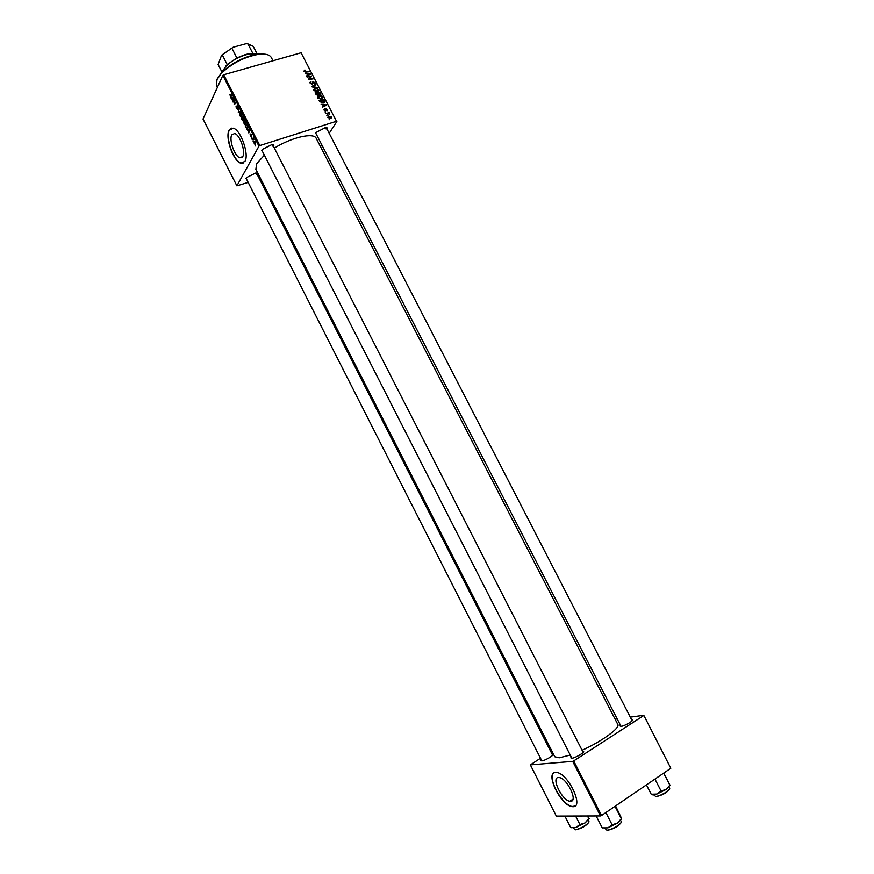 <?xml version="1.0" encoding="UTF-8"?>
<svg xmlns="http://www.w3.org/2000/svg" width="874" height="874" viewBox="0 0 874 874"><rect width="100%" height="100%" fill="white"/><g stroke="black" fill="none" stroke-linecap="round" stroke-linejoin="round"><path stroke-width="1.31" d="M570.558 801.294C578.37 801.753 567.237 778.308 559.294 777.554L558.464 777.499C550.86 777.368 561.938 800.442 569.859 801.24L570.558 801.294M572.994 806.702C584.302 807.478 568.253 773.588 556.804 772.496L555.569 772.419C544.688 772.343 560.616 805.467 572.033 806.626L572.994 806.702M554.029 772.878C546.687 776.953 562.157 805.522 572.273 806.462L575.037 806.057M231.763 134.88L234.669 133.514C239.858 134.651 245.867 151.781 242.775 156.522L239.935 157.79C234.8 156.675 228.791 139.862 231.763 134.88M244.939 161.395C249.44 154.643 240.776 129.844 233.292 128.205L229.086 130.193C224.837 137.458 233.489 161.57 240.874 163.187L244.939 161.395M231.37 128.107L229.349 130.117C225.088 137.382 233.751 161.482 241.137 163.099L243.059 163.187M552.128 754.186L552.947 754.251C554.761 754.907 544.852 760.773 541.716 760.893L540.875 760.522L541.312 759.812M582.597 751.247L583.461 751.323C585.427 752.044 575.212 758.108 571.793 758.25L570.831 757.824L571.268 757.07M583.166 752.448L582.412 752.35M631.596 719.663L632.448 719.739C634.295 720.405 624.637 726.065 621.13 726.36L620.037 725.988L620.474 725.267M316.585 134.891L315.733 133.066L316.257 132.378L325.292 127.637C327.204 127.462 327.826 128.03 327.138 129.341M326.111 129.002L326.155 127.593M246.85 179.935L245.922 178.383L246.512 177.586L255.59 173.063L257.295 174.713M256.399 174.199L256.377 173.03M262.692 152.065L261.719 150.306L262.408 149.388L271.552 144.756C273.584 144.581 274.25 145.171 273.584 146.515L273.562 146.548M272.59 146.067L272.524 144.713M570.241 755.049L559.218 757.802L554.772 756.753L255.842 169.305L256.705 163.657L264.309 155.233M325.194 112.189L325.631 111.61L325.194 112.189M326.832 115.379L327.28 114.8L326.832 115.379M317.863 98.117L317.688 97.222L318.977 95.976L321.261 95.998L322.79 98.063L321.457 99.308L317.863 98.117L318.289 97.364L321.261 98.828L322.211 97.921L321.108 96.479L319.196 96.457L318.289 97.364M321.119 104.312L326.679 105.12L322.572 107.109L323.456 106.104L322.626 104.498L321.119 104.312M316.104 94.589L315.164 92.775L320.004 92.196L320.856 94.272L318.158 95.474L316.104 94.589L318.322 94.643L317.612 92.983L315.984 93.179L316.432 94.064M312.171 86.963L311.854 86.362L315.94 84.341L312.684 86.548L317.633 87.608L312.171 86.963M304.556 70.149L305.277 70.521L304.578 71.242L305.736 71.613L309.418 71.701L305.867 72.105L304.043 71.362L304.556 70.149L303.966 71.187M307.025 76.999L311.625 75.994L308.784 78.889L313.121 78.879L308.282 79.436L311.122 76.519L307.025 76.999M222.848 75.35L203.03 119.039L236.898 185.856L258.955 146.144L222.848 75.35L223.711 74.771L259.818 145.565L336.49 121.267L301.093 52.779L336.49 121.267M223.711 74.771L301.093 52.779M305.102 73.274L310.663 74.137L306.545 76.06L307.429 75.077L306.599 73.471L305.102 73.274M310.204 83.303L309.986 82.331L310.991 81.446L310.751 83.172L311.963 83.871L313.111 81.358L315.132 83.139L314.236 84.002L314.411 82.418L313.384 81.817L312.247 84.33L310.204 83.303M313.963 90.579L313.799 89.694L315.088 88.438L317.371 88.471L318.901 90.525L317.568 91.77L313.963 90.579L314.389 89.836L317.371 91.289L318.322 90.383L317.218 88.94L315.306 88.919L314.389 89.836M324.582 108.671L324.483 110.037L325.303 110.506L326.122 108.671L327.717 110.146L327.127 110.758L326.439 109.13L325.576 110.965L324.068 110.146L324.582 108.671L323.915 109.742M319.753 101.657L319.065 100.313L323.893 99.723L324.735 101.887L323.478 102.99L319.753 101.657M327.881 117.531L328.58 116.002L331.53 117.531L330.634 118.372L327.881 117.531M325.893 113.554L329.159 112.626L328.679 113.194L329.848 114.09L325.893 113.554M329.094 119.749L329.542 119.181L329.094 119.749M320.518 146.712L321.719 144.865M329.192 133.318L336.883 121.431M236.898 185.856L248.107 182.415M259.327 178.711L260.441 178.34M251.483 138.179L251.472 137.426L251.483 138.179M253.143 141.446L253.143 140.703L253.143 141.446M244.097 123.758L243.846 121.038L244.764 120.536L245.67 121.53L245.9 124.294L245.026 124.753L244.37 123.671M247.353 130.084L247.091 129.56L249.538 129.177L249.844 129.778L248.817 132.968L248.019 129.964L247.353 130.084L249.647 129.385M242.273 120.109L241.322 118.252L243.048 116.439L243.988 119.563L242.928 120.852L242.568 120.022M238.285 112.287L238.908 108.332L238.351 111.675L240.634 111.708L238.285 112.287L240.579 111.599M229.895 94.753L230.528 96.315L232.014 94.807L232.266 95.299L230.594 96.872L230.113 94.687M233.074 102.072L234.516 99.712L234.363 103.809L235.794 102.214L236.046 102.706L234.341 104.563L234.494 100.466L233.074 102.072M231.118 98.238L230.856 97.713L233.238 97.211L233.544 97.801L232.582 101.1L231.763 98.085L231.118 98.238L233.424 97.56M236.341 108.54L236.046 106.213L237.204 108.769L237.182 105.393L238.165 108.31L237.269 105.962L237.466 109.228L236.614 108.463M240.142 116.013L239.902 113.281L240.809 112.768L241.716 113.762L241.945 116.537L241.071 116.996L240.426 115.925M250.128 134.312L250.86 136.3L250.751 133.973L251.548 134.465L251.81 136.136L251.013 134.421L250.991 136.825L250.161 134.301M245.976 127.375L245.266 125.998L247.003 124.217L247.888 128.052L246.96 128.533L246.25 127.287M254.247 143.675L254.05 141.785L254.771 141.391L255.634 144.068L254.957 144.428L254.465 143.598M252.193 139.578L253.231 137.83L253.963 139.348L253.296 138.846L252.193 139.578M255.437 145.947L255.437 145.204L255.437 145.947M540.503 758.228L530.365 764.881L556.323 816.087L600.536 815.934L572.699 761.352L573.694 760.926L601.541 815.508L670.828 768.246L643.788 715.293L670.828 768.246M573.694 760.926L643.625 715.609M615.11 719.193L617.208 718.909M630.296 717.128L643.788 715.293M550.828 751.651L551.844 751.006M530.365 764.881L572.699 761.352M582.095 750.253C601.804 741.414 620.431 727.834 617.831 724.48L316.246 138.398C313.908 132.247 291.938 137.152 274.349 148.11M601.541 815.508L600.536 815.934M259.818 145.565L258.955 146.144M246.031 178.198L541.847 760.883L540.875 760.522M261.807 150.153L571.869 758.239M315.733 133.066L621.043 726.37L620.037 725.988M233.795 101.297L232.823 101.581M235.281 103.536L234.363 103.809M235.772 103.001L234.789 103.296M235.084 103.755L234.09 104.05M233.434 97.593L231.763 98.085M232.757 97.888L232.047 98.041L232.713 99.352L233.085 97.79M233.445 97.626L232.047 98.041M241.093 112.932L239.902 113.281M240.896 113.347L240.142 113.784L240.962 116.428L241.716 116.024L241.366 113.205M242.327 117.946L241.322 118.252M244.075 119.323L243.343 119.552M243.092 117.138L242.557 117.706L243.496 119.214L243.365 117.061M242.349 117.914L241.77 118.525L242.863 120.284L242.622 117.837M249.68 129.45L248.019 129.964M249.035 129.822L248.303 129.931L248.981 131.264L249.505 129.691M249.702 129.505L248.303 129.931M246.315 125.67L245.266 125.998M247.058 124.916L245.725 126.282L246.894 127.975L247.648 127.56L247.32 124.829M245.026 120.678L243.846 121.038M244.862 121.115L244.086 121.541L244.917 124.174L245.67 123.78L245.321 120.973M254.968 141.501L254.05 141.785M255.339 142.375L254.312 142.243L254.793 143.882L255.536 142.309M253.471 138.605L251.941 139.086M310.871 77.316L311.625 75.994M309.713 79.272L310.041 78.715M309.374 78.507L310.095 77.24M310.488 77.633L311.122 76.519M309.822 74.53L310.368 73.558M306.993 75.852L307.429 75.077M308.893 73.809L307.255 73.58L307.921 74.858L309.997 73.919L308.893 73.809M306.938 74.126L307.255 73.58M309.593 74.629L309.997 73.919M307.484 75.612L307.921 74.858M304.589 70.772L304.982 70.073M310.073 82.975L310.991 81.446M311.854 84.396L312.291 83.631M312.389 82.615L313.111 81.358M314.542 82.954L314.946 82.276M312.368 83.347L313.078 82.112M315.438 85.193L315.94 84.341M314.345 89.902L315.088 88.438M318.333 90.284L318.737 89.618M317.011 91.89L317.371 91.289M319.589 94.993L320.277 94.108L320.004 92.196M320.321 94.873L320.845 93.999M318.289 95.43L318.77 94.632M319.687 92.742L318.18 92.917L319.906 94.468M315.656 93.726L315.984 93.179M323.926 109.796L324.636 108.66M325.106 110.998L325.51 110.353M325.598 109.512L326.122 108.671M325.357 110.659L326.155 109.316M325.74 105.568L326.373 104.541M322.954 106.923L323.456 106.104M324.909 104.814L323.271 104.596L323.937 105.885L326.013 104.913L324.909 104.814M325.543 105.667L326.013 104.913M323.446 106.683L323.937 105.885M323.555 100.281L323.893 99.723M323.861 102.848L324.713 101.45M323.577 100.27L319.873 100.729L323.26 102.509L324.156 101.755L323.577 100.27M322.888 103.121L323.26 102.509M318.256 97.418L318.977 95.976M322.222 97.801L322.626 97.145M320.9 99.439L321.261 98.828M327.783 117.28L328.58 116.002M330.459 118.252L331.41 116.854M330.995 116.952L328.875 116.46L328.22 117.04L330.394 117.903L330.995 116.952M330.011 118.503L330.394 117.903M326.931 115.368L327.28 114.8M328.81 113.183L329.159 112.626M325.281 112.178L325.631 111.61M329.181 119.738L329.542 119.181M272.994 60.765L271.377 57.618C269.705 54.658 265.499 53.554 258.748 54.308C244.316 56.919 231.828 63.31 221.264 73.492L216.938 79.654L216.566 85.663L217.418 87.334M217.265 78.835L221.493 72.804C231.796 62.873 243.977 56.635 258.059 54.09L266.395 54.428M571.323 827.678L575.988 827.416L571.181 827.634M564.888 816.065L570.635 827.46M579.91 824.499L575.988 827.416L585.067 822.915L579.91 824.499L575.595 816.021M587.481 815.977L588.759 818.479L585.067 822.915L589.218 818.763M588.431 815.977L588.759 818.479M615.58 805.937L621.578 818.414L617.448 823.122L612.117 824.772L607.933 827.831L602.252 827.864L596.297 816.196M614.171 806.899L615.056 806.298M615.263 806.8L621.228 818.479M605.365 812.907L606.119 813.039L612.117 824.772M606.119 813.039L606.731 811.979M607.933 827.831L617.448 823.122L621.589 818.796M663.781 773.053L669.91 785.06L666.196 789.441L661.083 790.981L656.877 794.051L651.403 794.226C651.873 795.089 653.708 795.034 656.877 794.051L666.196 789.441L669.965 785.278M662.863 773.676L663.683 773.129M663.912 773.599L669.79 784.972M646.421 784.896L651.196 794.182M654.429 779.433L655.194 779.553L661.083 790.981M655.194 779.553L655.762 778.526M222.826 70.63L227.218 64.567L236.854 57.946L245.441 54.538L249.898 53.62L255.525 53.893M256.825 54.264L250.587 53.838L245.955 54.789C237.695 57.313 230.933 61.246 225.656 66.588L222.357 71.897M252.062 53.707L252.87 53.478L247.965 43.919L246.107 43.7L233.15 47.251L221.581 55.248L233.15 47.251M236.854 57.946L231.938 48.321M253.22 46.344L257.262 54.199L253.22 46.344L247.965 43.919M227.218 64.567L222.313 54.964M222.051 72.214L218.118 64.49L221.581 55.248M231.752 95.867L230.823 96.14M308.511 75.142L308.959 74.366M312.313 84.308L313.034 83.063M320.255 93.922L320.594 93.354M318.245 94.239L318.573 93.682M325.314 111.009L326.111 109.731M324.462 106.191L324.964 105.372M324.134 101.428L324.473 100.86M573.377 828.028L575.037 829.601C578.839 829.885 590.256 823.1 588.879 821.374L588.3 820.238M588.748 822.281C586.192 825.897 581.811 828.399 575.605 829.787M604.852 828.191L606.829 830.103C610.959 830.409 622.703 823.417 621.228 821.549L620.649 820.424M621.086 822.543C618.453 826.345 613.898 828.934 607.408 830.3M653.632 794.805L655.631 796.4C659.87 796.487 670.992 789.965 669.604 788.228L669.014 787.092M669.462 789.156C667.037 792.674 662.612 795.154 656.188 796.585M256.443 173.041L552.663 755.256L552.947 754.251M583.166 752.35L583.461 751.323M632.153 720.733L632.448 719.739M571.836 758.184L570.831 757.824M239.935 157.79L242.491 156.97M572.983 799.164L569.859 801.24M230.703 96.26L231.654 95.987M241.071 116.996L241.781 116.788M241.563 116.242L242.109 116.078M246.96 128.533L247.724 128.292M247.484 127.801L248.041 127.626M245.026 124.753L245.747 124.534M245.528 123.988L246.075 123.824M254.957 144.428L255.503 144.254M315.132 83.139L314.771 83.751M313.067 82.178L312.357 83.401M318.901 90.525L318.409 91.355M317.95 91.005L317.481 91.803M320.135 94.348L319.742 95.004M318.18 94.873L317.786 95.539M326.133 109.425L325.226 110.878M324.735 101.887L324.309 102.575M323.872 102.214L323.38 103.023M322.79 98.063L322.288 98.904M321.829 98.544L321.348 99.341M331.53 117.531L331.159 118.121M330.809 117.695L330.328 118.46M221.493 72.804L221.264 73.492M258.059 54.09L258.748 54.308M583.198 752.416L272.622 144.723M326.242 127.593L632.175 720.766M249.898 53.62L250.587 53.838M225.885 65.911L225.656 66.588"/></g></svg>
